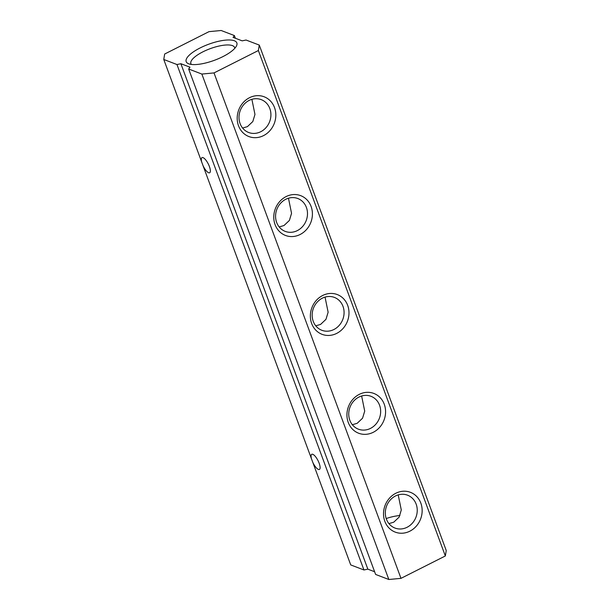 <?xml version="1.0" encoding="UTF-8"?>
<svg xmlns="http://www.w3.org/2000/svg" width="610" height="610" viewBox="0 0 610 610"><rect width="100%" height="100%" fill="white"/><g stroke="black" fill="none" stroke-linecap="round" stroke-linejoin="round"><path stroke-width="0.91" d="M409.851 531.18A21.297 19.017 -69.1 0 1 384.834 521.314A21.297 19.017 -69.1 0 1 395.821 493.269A21.297 19.017 -69.1 0 1 420.839 503.136A21.297 19.017 -69.1 0 1 409.851 531.18M395.486 495.968A17.591 15.707 110.9 0 0 385.322 512.652A17.591 15.707 110.9 0 0 394.99 528.062A17.591 15.707 110.9 0 0 407.068 527.284A17.591 15.707 110.9 0 0 417.24 510.608A17.591 15.707 110.9 0 0 407.564 495.198A17.591 15.707 110.9 0 0 395.486 495.968M373.267 432.292A21.297 19.017 -69.1 0 1 348.249 422.425A21.297 19.017 -69.1 0 1 359.244 394.38A21.297 19.017 -69.1 0 1 384.262 404.247A21.297 19.017 -69.1 0 1 373.267 432.292M358.909 397.079A17.591 15.707 110.9 0 0 348.737 413.763A17.591 15.707 110.9 0 0 358.406 429.173A17.591 15.707 110.9 0 0 370.491 428.395A17.591 15.707 110.9 0 0 380.655 411.712A17.591 15.707 110.9 0 0 370.987 396.309A17.591 15.707 110.9 0 0 358.909 397.079M336.69 333.395A21.297 19.017 -69.1 0 1 311.672 323.529A21.297 19.017 -69.1 0 1 322.667 295.492A21.297 19.017 -69.1 0 1 347.677 305.358A21.297 19.017 -69.1 0 1 336.69 333.395M322.324 298.191A17.591 15.707 110.9 0 0 312.16 314.867A17.591 15.707 110.9 0 0 321.828 330.277A17.591 15.707 110.9 0 0 333.906 329.507A17.591 15.707 110.9 0 0 344.078 312.823A17.591 15.707 110.9 0 0 334.402 297.413A17.591 15.707 110.9 0 0 322.324 298.191M311.451 458.72L350.727 564.921L363.941 569.969L176.969 64.53L163.762 59.475L311.451 458.72A8.487 2.73 63.2 0 1 311.763 454.282A8.487 2.73 63.2 0 1 312.793 454.305A8.487 2.73 63.2 0 1 318.633 461.93A8.487 2.73 63.2 0 1 319.411 469.441A8.487 2.73 63.2 0 1 318.382 469.41A8.487 2.73 63.2 0 1 312.785 462.342M201.704 162.054A8.487 2.73 63.2 0 1 202.017 157.609A8.487 2.73 63.2 0 1 203.046 157.632A8.487 2.73 63.2 0 1 208.887 165.257A8.487 2.73 63.2 0 1 209.665 172.767A8.487 2.73 63.2 0 1 208.635 172.744A8.487 2.73 63.2 0 1 203.046 165.668M188.681 63.806A27.008 8.525 159.7 0 1 188.612 63.775A27.008 8.525 159.7 0 1 200.225 47.893A27.008 8.525 159.7 0 1 234.347 40.756A27.008 8.525 159.7 0 1 236.39 46.101A27.008 8.525 159.7 0 1 214.552 60.245A27.008 8.525 159.7 0 1 188.681 63.806M234.743 48.381A23.302 7.358 -20.3 0 0 234.591 47.488A23.302 7.358 -20.3 0 0 232.433 45.628A23.302 7.358 -20.3 0 0 206.462 50.172A23.302 7.358 -20.3 0 0 190.877 63.661A23.302 7.358 -20.3 0 0 191.342 64.431M263.528 135.618A21.297 19.017 -69.1 0 1 238.51 125.751A21.297 19.017 -69.1 0 1 249.505 97.707A21.297 19.017 -69.1 0 1 274.515 107.574A21.297 19.017 -69.1 0 1 263.528 135.618M249.162 100.406A17.591 15.707 110.9 0 0 238.998 117.09A17.591 15.707 110.9 0 0 248.666 132.5A17.591 15.707 110.9 0 0 260.744 131.722A17.591 15.707 110.9 0 0 270.916 115.046A17.591 15.707 110.9 0 0 261.24 99.636A17.591 15.707 110.9 0 0 249.162 100.406M300.105 234.507A21.297 19.017 -69.1 0 1 275.087 224.64A21.297 19.017 -69.1 0 1 286.082 196.595A21.297 19.017 -69.1 0 1 311.1 206.462A21.297 19.017 -69.1 0 1 300.105 234.507M285.747 199.302A17.591 15.707 110.9 0 0 275.575 215.978A17.591 15.707 110.9 0 0 285.244 231.388A17.591 15.707 110.9 0 0 297.329 230.61A17.591 15.707 110.9 0 0 307.493 213.935A17.591 15.707 110.9 0 0 297.825 198.524A17.591 15.707 110.9 0 0 285.747 199.302M388.921 523.609L393.755 522.191L399.138 517.105L401.288 509.998L398.208 494.885M352.344 424.72L357.178 423.302L362.553 418.216L364.711 411.102L361.631 395.997M315.759 325.824L320.593 324.413L325.976 319.327L328.127 312.213L325.046 297.108M279.182 226.935L284.016 225.517L289.392 220.439L291.549 213.325L288.469 198.219M242.597 128.047L247.431 126.628L252.814 121.543L254.965 114.436L251.884 99.323M386.199 518.538A23.302 7.358 159.7 0 1 399.924 515.564M163.762 59.475L164.662 54.031L209.016 31.644L221.163 30.5L234.377 35.555L233.066 37.37L242.155 40.847L246.059 40.031L259.273 45.079L446.238 550.525L445.338 555.969L400.983 578.356L388.837 579.5L375.623 574.445L188.658 69.006L189.969 67.192L180.88 63.715L367.845 569.153L363.941 569.969M234.377 35.555L235.368 38.255M180.88 63.715L176.969 64.53M374.631 571.745L367.845 569.153M259.273 45.079L258.373 50.531L214.011 72.918L201.864 74.062L388.837 579.5M201.864 74.062L188.658 69.006M214.011 72.918L400.983 578.356M258.373 50.531L445.338 555.969"/></g></svg>
